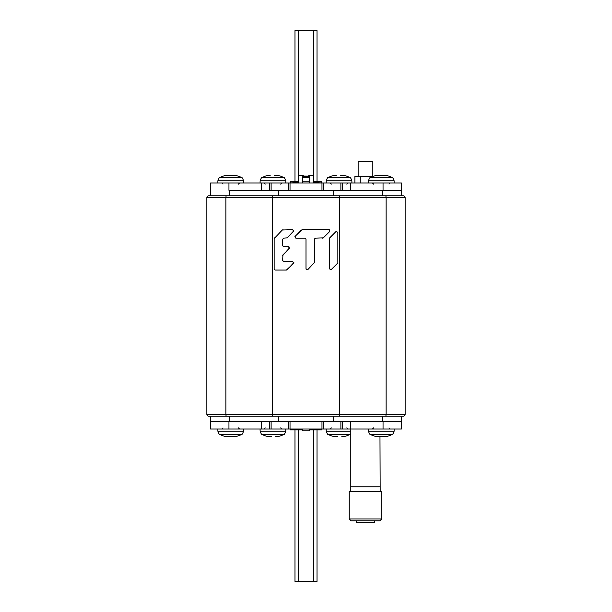 <?xml version="1.0" encoding="UTF-8"?>
<svg xmlns="http://www.w3.org/2000/svg" width="612" height="612" viewBox="0 0 612 612"><rect width="100%" height="100%" fill="white"/><g stroke="black" fill="none" stroke-linecap="round" stroke-linejoin="round"><path stroke-width="0.92" d="M273.09 416.16L382.814 416.16L382.814 421.668L401.472 421.668L210.528 421.668L210.528 416.16L273.09 416.16A1.836 0.566 -90 0 1 272.524 414.324L386.111 414.324A1.836 0.566 -90 0 1 385.545 416.16L403.308 416.16A1.836 1.836 0 0 0 405.144 414.324L405.144 197.676A1.836 1.836 0 0 0 403.308 195.84L385.545 195.84A1.836 0.566 -90 0 1 386.111 197.676L206.856 197.676A1.836 1.836 0 0 1 208.692 195.84L333.685 195.84L333.685 190.332M382.814 195.84L229.186 195.84L229.186 190.332L401.472 190.332L401.472 195.84L382.814 195.84L382.814 190.332L401.472 190.332L401.472 182.988L342.72 182.988L342.72 190.332M206.856 414.324A1.836 1.836 0 0 0 208.692 416.16L226.455 416.16A1.836 0.566 90 0 1 225.889 414.324L225.889 197.676A1.836 0.566 90 0 1 226.455 195.84L208.692 195.84A1.836 1.836 0 0 0 206.856 197.676L206.856 414.324L272.524 414.324L272.524 197.676A1.836 0.566 -90 0 1 273.09 195.84M405.144 197.676L386.111 197.676L386.111 414.324L405.144 414.324A1.836 1.836 0 0 1 403.308 416.16A1.836 1.836 0 0 0 405.144 414.324A1.836 1.836 0 0 1 403.308 416.16M282.675 245.886L282.637 239.238L283.7 238.175L287.196 237.869L293.569 231.497L292.819 229.684L282.323 229.99L274.145 238.619L274.145 268.974L275.201 270.037L286.447 270.037L293.569 263.351L292.819 261.538L283.7 261.538L282.637 260.475L282.951 254.86L289.323 248.487L288.566 246.674L283.7 246.674L282.637 245.611L283.417 246.636M274.145 238.619L274.451 237.869M307.714 269.701L314.499 262.487L314.499 239.238L315.555 238.175L323.304 237.869L329.677 231.497L328.919 229.684L302.19 229.684L295.068 236.362L295.818 238.175L304.937 238.175L306 239.238L306 268.859L307.813 269.609L314.499 262.487M337.549 263.237L331.176 269.609L329.363 268.859L329.363 238.619L336.042 231.497L337.855 232.246L337.855 262.487M282.637 255.609L289.629 247.738M288.971 246.751L288.566 246.674M282.675 260.75L283.417 261.5M287.196 269.724L293.882 262.602M283.081 229.684L282.323 229.99M287.196 237.869L293.882 230.747M306.038 269.135L306.314 269.609M306 239.238L305.22 238.213M301.441 229.99L294.9 236.592M329.677 231.497L329.707 230.035M329.332 229.76L328.919 229.684M322.555 238.175L323.304 237.869L322.555 238.175M315.279 238.213L314.53 238.955M329.677 237.869L336.042 231.497M228.949 421.668L228.949 429.012L210.528 429.012L210.528 421.668L229.186 421.668L229.186 416.16M333.685 421.668L333.685 416.16L401.472 416.16L401.472 429.012L383.051 429.012L383.051 421.668M210.528 195.84L210.528 182.988L228.949 182.988L228.949 190.332M317.016 181.703L317.016 30.6L294.984 30.6L294.984 181.703M294.984 429.93L294.984 581.4L317.016 581.4L317.016 429.93M228.949 429.012L288.191 429.012L288.191 421.668M288.191 429.012L383.051 429.012M323.809 421.668L323.809 429.012M342.72 421.668L342.72 429.012M269.28 429.012L269.28 421.668M309.672 429.012L309.672 430.848L302.328 430.848L302.328 429.012M342.72 182.988L323.809 182.988L323.809 190.332M323.809 182.988L228.949 182.988M288.191 190.332L288.191 182.988M269.28 190.332L269.28 182.988M309.672 178.107L309.672 182.988M309.672 181.152L302.328 181.152L302.328 182.988M241.572 177.518L219.876 177.518C219.524 177.113 218.859 178.199 217.872 180.785L243.576 180.785C242.589 178.199 241.924 177.113 241.572 177.518A23.868 23.868 0 0 0 235.13 175.323L236.209 175.682M225.239 175.682L235.827 175.705M225.621 175.705L226.318 175.323A23.868 23.868 0 0 0 219.876 177.518M226.402 175.59L225.621 175.514M231.894 175.514L227.97 175.346M229.913 175.652L230.724 175.713M229.554 180.785L231.894 180.785M392.124 177.518L370.428 177.518C370.076 177.113 369.411 178.199 368.424 180.785L394.128 180.785C393.141 178.199 392.476 177.113 392.124 177.518A23.868 23.868 0 0 0 385.682 175.323L386.761 175.682M375.791 175.682L386.379 175.705M376.173 175.705L376.87 175.323A23.868 23.868 0 0 0 370.428 177.518M376.954 175.59L376.173 175.514M382.446 175.514L378.522 175.346M380.465 175.652L381.276 175.713M380.106 180.785L382.446 180.785M219.876 434.482L241.572 434.482C241.924 434.887 242.589 433.801 243.576 431.215L217.872 431.215C218.859 433.801 219.524 434.887 219.876 434.482A23.868 23.868 0 0 0 226.318 436.677L225.239 436.318M236.209 436.318L225.621 436.295M235.827 436.295L235.13 436.677A23.868 23.868 0 0 0 241.572 434.482M235.046 436.41L235.827 436.486M229.554 436.486L233.478 436.654M231.535 436.348L230.724 436.287M231.894 431.215L229.554 431.215M370.428 434.482L392.124 434.482C392.476 434.887 393.141 433.801 394.128 431.215L368.424 431.215C369.411 433.801 370.076 434.887 370.428 434.482A23.868 23.868 0 0 0 376.87 436.677L375.791 436.318M379.976 436.563L380.174 491.436M386.761 436.318L377.711 436.555M376.173 436.295L377.352 436.486M386.379 436.295L385.682 436.677A23.868 23.868 0 0 0 392.124 434.482M385.598 436.41L386.379 436.486M380.106 436.486L384.03 436.654M382.087 436.348L381.276 436.287M382.446 431.215L380.106 431.215M349.896 177.518L328.2 177.518C327.864 177.097 327.198 178.184 326.196 180.785L351.9 180.785C350.898 178.184 350.232 177.097 349.896 177.518A23.868 23.868 0 0 0 343.454 175.323L344.533 175.682M340.218 175.514L342.613 175.445M344.151 175.705L342.972 175.514M333.563 175.682L336.294 175.346M334.726 175.59L333.945 175.514L334.642 175.323A23.868 23.868 0 0 0 328.2 177.518M337.878 180.785L340.218 180.785M283.8 177.518L262.104 177.518C261.768 177.097 261.102 178.184 260.1 180.785L285.804 180.785C284.802 178.184 284.136 177.097 283.8 177.518A23.868 23.868 0 0 0 277.358 175.323L278.437 175.682M274.122 175.514L276.517 175.445M278.055 175.705L277.259 175.59M267.467 175.682L270.198 175.346M268.63 175.59L267.849 175.514L268.546 175.323A23.868 23.868 0 0 0 262.104 177.518M271.782 180.785L274.122 180.785M262.104 434.482L283.8 434.482C284.136 434.903 284.802 433.816 285.804 431.215L260.1 431.215C261.102 433.816 261.768 434.903 262.104 434.482A23.868 23.868 0 0 0 268.546 436.677L267.467 436.318M271.782 436.486L269.387 436.555M267.849 436.295L269.028 436.486M278.437 436.318L275.706 436.654M277.274 436.41L278.055 436.486L277.358 436.677A23.868 23.868 0 0 0 283.8 434.482M274.122 431.215L271.782 431.215M326.196 429.012L326.196 431.215C327.198 433.816 327.864 434.903 328.2 434.482L349.896 434.482L350.798 433.832M337.878 436.486L335.483 436.555M333.945 436.295L334.741 436.41M333.563 436.318L334.642 436.677A23.868 23.868 0 0 1 328.2 434.482M344.533 436.318L341.802 436.654M343.37 436.41L344.151 436.486L343.454 436.677A23.868 23.868 0 0 0 349.896 434.482M340.218 431.215L337.878 431.215M322.524 182.988L313.558 182.621L313.344 181.81M298.656 181.81L298.442 182.621L289.476 182.988M308.7 175.69L313.344 175.644L313.558 182.988M309.672 178.161L309.672 178.168C308.647 175.46 308.547 174.971 309.374 176.723M298.442 182.988L298.656 175.644L303.307 175.682M302.328 181.152L302.343 177.801M302.626 176.723C303.468 174.933 303.368 175.422 302.328 178.176L302.588 176.814M302.925 176.172L309.075 176.172L303.001 176.065M302.542 176.945A3.672 3.672 0 0 1 302.55 176.914L309.45 176.914A3.672 3.672 0 0 1 309.458 176.937M309.557 177.281L302.443 177.281M309.611 177.511L302.389 177.511M321.606 182.621L321.606 181.703L313.344 181.703M298.656 178.528L298.656 181.703L290.394 181.703L290.394 182.621M290.394 429.012L290.394 429.93L302.328 429.93M309.672 429.93L321.606 429.93L321.606 429.012M350.798 429.012L350.798 491.436M350.798 486.846L380.174 486.846M381.735 491.436L349.238 491.436L349.238 518.976L381.735 518.976L381.735 491.436M381.735 518.976L379.899 520.812L351.074 520.812L349.238 518.976M354.103 520.812L356.306 520.812L356.306 522.281L374.666 522.281L374.666 520.812L376.87 520.812L354.103 520.812M373.029 176.378L354.883 176.378L354.883 182.988M370.788 177.335L370.788 176.378M360.185 182.988L360.185 176.378M358.142 176.378L358.142 161.69L372.83 161.69L372.83 176.378M338.91 195.84A1.836 0.566 90 0 1 339.476 197.676L339.476 414.324A1.836 0.566 90 0 1 338.91 416.16M278.315 421.668L278.315 416.16M278.315 195.84L278.315 190.332M313.344 175.644L313.344 30.6M298.656 30.6L298.656 176.172M298.656 429.93L298.656 581.4M313.344 581.4L313.344 429.93M290.027 421.668L290.027 429.012M321.973 429.012L321.973 421.668M340.884 429.012L340.884 421.668M350.615 421.668L350.615 429.012M261.385 429.012L261.385 421.668M271.116 421.668L271.116 429.012M321.973 190.332L321.973 182.988M290.027 182.988L290.027 190.332M271.116 182.988L271.116 190.332M261.385 190.332L261.385 182.988M383.051 190.332L383.051 182.988M350.615 182.988L350.615 190.332M340.884 190.332L340.884 182.988M326.196 431.215L350.798 431.215M223.013 184.09L221.911 182.988L223.013 184.09M217.872 182.988L217.872 180.785M243.576 182.988L243.576 180.785M238.435 184.09L239.537 182.988M373.565 184.09L372.463 182.988M368.424 182.988L368.424 180.785M394.128 182.988L394.128 180.785M388.987 184.09L390.089 182.988M238.435 427.91L239.537 429.012M243.576 429.012L243.576 431.215M217.872 429.012L217.872 431.215M223.013 427.91L221.911 429.012M388.987 427.91L390.089 429.012L388.987 427.91M394.128 429.012L394.128 431.215M368.424 429.012L368.424 431.215M373.565 427.91L372.463 429.012M331.337 184.09L330.235 182.988M326.196 182.988L326.196 180.785M351.9 182.988L351.9 180.785M346.759 184.09L347.861 182.988M265.241 184.09L264.139 182.988M260.1 182.988L260.1 180.785M285.804 182.988L285.804 180.785M280.663 184.09L281.765 182.988M280.663 427.91L281.765 429.012M285.804 429.012L285.804 431.215M260.1 429.012L260.1 431.215M265.241 427.91L264.139 429.012M346.759 427.91L347.861 429.012M331.337 427.91L330.235 429.012"/></g></svg>
